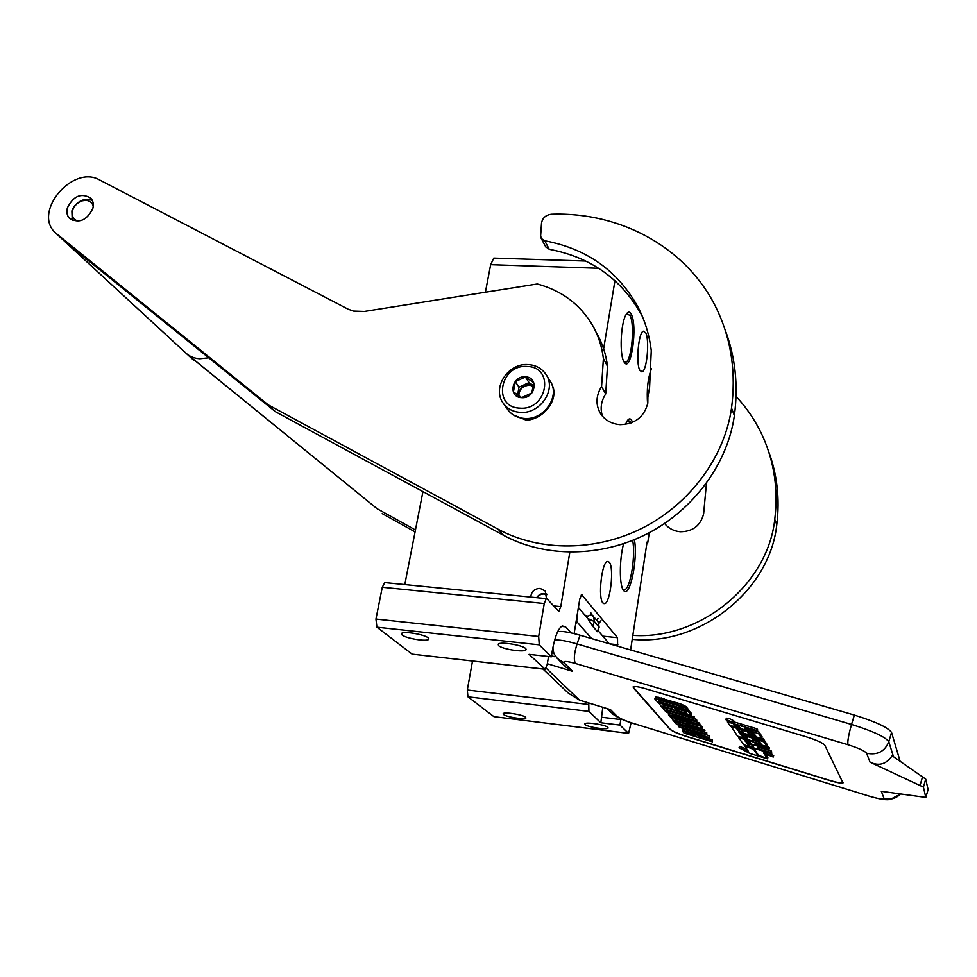 <?xml version="1.0" encoding="UTF-8"?>
<svg xmlns="http://www.w3.org/2000/svg" width="977" height="977" viewBox="0 0 977 977"><rect width="100%" height="100%" fill="white"/><g stroke="black" fill="none" stroke-linecap="round" stroke-linejoin="round"><path stroke-width="1.47" d="M628.284 733.373L493.898 716.642L467.934 696.796L467.299 690.006L472.514 661.063M544.702 669.245L412.172 654.15L376.914 627.185L375.95 619.064L382.276 587.262L384.755 582.585L385.524 582.658M422.931 491.626L404.796 584.576M630.617 649.937L647.079 542.015L647.702 543.017L649.278 532.673M588.765 702.976L588.923 711.403L600.831 722.76L619.968 725.105L628.577 733.409L631.093 722.772M525.614 717.216L525.895 718.071C524.747 719.927 506.22 716.971 503.521 714.492L503.204 713.613C504.315 711.732 523.074 714.749 525.614 717.216M607.914 727.376L608.073 728.121C606.888 730.112 587.336 727.071 585.076 724.555L584.893 723.774C586.017 721.783 605.825 724.873 607.914 727.376M574.134 633.621L579.764 599.109L581.559 594.578L617.513 637.7L617.623 646.151M569.835 552.188L560.786 606.632L558.844 611.407L547.022 598.84L546.277 598.632L544.25 603.53L538.669 636.491L539.255 644.832L551.309 656.825L529.058 654.358L545.215 669.306L547.218 664.458L548.549 656.507M428.182 637.859C424.543 634.439 403.391 630.91 401.584 633.426L402.109 635.001C405.968 638.433 426.79 641.865 428.647 639.373L428.182 637.859M525.675 648.557C522.634 645.04 500.114 641.437 498.246 644.161L498.563 645.577C501.86 649.107 524.014 652.624 525.931 649.913L525.675 648.557M546.473 598.583L545.251 591.061L540.196 588.41C534.553 588.594 531.403 591.488 530.743 597.094M646.933 542.956L647.702 543.017M632.546 422.357L631.826 420.647C630.275 417.961 628.541 418.364 626.648 421.844L625.536 424.409M623.802 361.514L624.73 362.907C631.386 371.211 637.554 326.086 631.411 314.545C629.664 311.089 627.747 311.345 625.659 315.327C620.688 324.449 619.516 354.248 623.802 361.514M651.488 368.598C647.849 378.184 646.554 390.092 647.604 404.307M623.619 543.7C619.32 559.369 619.271 585.431 623.46 590.242L623.619 590.462C629.762 599.231 638.213 558.673 634.391 539.683M602.882 602.98C597.875 598.009 601.612 562.813 607.267 561.433L609.343 562.227C614.215 567.759 610.491 602.137 604.836 603.639L602.882 602.98M639.813 370.283C635.771 363.334 638.469 332.656 643.245 331.179L645.76 332.852C649.693 340.277 646.982 370.234 642.231 371.785L639.813 370.283M571.057 632.901L565.512 626.819L562.263 625.952C558.209 628.345 554.912 636.479 552.384 650.364L551.309 656.825M619.968 725.105L620.92 718.84M614.96 280.668L603.639 348.801M600.831 722.76L602.809 707.275M598.657 268.272L490.662 264.669L493.776 258.099L494.912 258.136M490.662 264.669L485.41 292.208M627.661 420.22L630.519 421.661L631.093 422.956M626.721 313.556L630.08 315.583C634.965 324.645 631.777 360.195 625.891 362.198L624.083 362.027M632.669 540.379C635.746 555.351 630.58 588.081 624.792 589.705L622.972 589.461M503.35 403.416C507.319 408.777 512.888 411.757 520.045 412.343C539.902 414.468 556.914 389.505 546.009 374.447C541.771 368.353 535.799 365.056 528.093 364.58C508.162 362.846 491.553 387.893 503.35 403.416L507.722 409.558C511.667 414.883 517.187 417.851 524.283 418.437C543.994 420.562 560.847 395.819 550.002 380.859L546.363 375.034M519.74 408.13C547.389 410.804 555.021 366.827 527.238 366.485C500.053 363.957 491.968 407.311 519.74 408.13M521.633 397.663C535.396 398.982 539.267 377.073 525.382 376.829C511.728 375.559 507.747 397.309 521.633 397.663M521.681 397.602L531.842 392.974L533.686 382.642L525.394 376.988L515.282 381.604L513.413 391.887L521.681 397.602M525.394 376.988L529.045 382.569L519.019 387.148L517.578 395.074M518.115 395.441L518.091 392.253L524.026 384.865L528.801 383.937L533.503 385.634L529.045 382.569M515.282 381.604L519.019 387.148M518.811 395.905C519.105 389.322 522.695 385.732 529.595 385.146L533.442 386.269M586.383 616.878L591.488 614.533L593.515 616.169L594.37 621.555L587.714 618.441L592.758 626.281L594.37 621.555L598.999 627.026L597.948 621.47M557.647 631.753C561.152 630.824 568.626 631.985 580.069 635.221L854.362 715.079C875.734 721.722 888.117 727.511 891.537 732.445L900.086 761.144M542.992 669.05L568.333 693.133L579.495 700.13L610.478 709.632L617.159 716.373L611.04 712.428L607.254 708.643M591.708 638.616L576.686 621.531L575.587 624.743M555.278 655.762L554.924 656.8L551.492 655.775M870.031 762.17C879.007 766.395 886.371 764.258 892.135 755.771L925.72 779.121L923.424 787.108L870.031 762.17L866.599 753.255C864.767 750.922 858.551 748.077 847.975 744.743L575.538 663.517C566.55 661.014 562.789 660.818 564.242 662.931L572.571 671.333L547.34 663.762M572.571 671.333L565.83 667.035L558.636 659.805M829.62 780.501L686.416 736.499C677.891 733.751 672.408 731.346 669.978 729.282L633.352 687.832L633.328 686.733C634.965 686.184 639.031 686.855 645.516 688.736L806.391 736.866C816.65 740.114 822.793 742.899 824.796 745.219L842.992 782.943C841.282 783.469 836.825 782.65 829.62 780.501L829.656 780.354C836.862 782.504 841.319 783.322 843.029 782.797L843.212 782.638M923.424 787.108L925.781 797.415L881.303 791.346L884.038 798.453C890.438 800.126 895.86 798.673 900.318 794.093M609.196 643.696L608.244 642.561M576.686 621.531L577.725 611.651M597.399 631.704L598.999 627.026L597.399 631.704L592.758 626.281M633.059 686.965L670.027 729.147C672.457 731.211 677.94 733.605 686.465 736.353L829.656 780.354M925.72 779.121L928.089 789.599M685.732 729.721L682.715 729.538L682.251 730.955L684.132 733.153L712.465 741.836L712.489 739.882L699.764 735.986L697.554 733.776M706.725 734.643L706.737 732.628L679.149 725.337L678.673 726.778L709.217 737.769L701.132 734.606L699.617 732.75L706.273 734.081L678.673 726.778M709.217 737.769L709.241 735.791L703 733.654M680.126 724.409L679.797 725.435L678.502 723.908L704.478 731.834L704.942 730.369L678.343 721.71M670.1 715.994L672.945 720.073L702.207 728.976L702.683 727.511L699.105 723.774M682.447 720.928L676.646 719.157L675.315 717.582M696.259 725.117L688.455 722.748L687.173 721.185M671.932 714.028L668.964 713.369L668.476 714.834L669.245 715.738L698.799 724.714L698.811 722.638L693.267 720.965M698.811 722.638L698.335 724.128L672.494 716.275L696.357 721.649L696.845 720.159L696.137 719.255L668.573 710.914M668.634 710.743L668.268 711.854L666.876 710.218L693.719 718.339L694.207 716.837L666.619 707.824M657.985 701.767L661.038 706.139L691.276 715.274L691.765 713.76L687.93 709.742M670.845 706.969L664.848 705.162L663.334 703.379M685.121 711.28L677.049 708.85L675.596 707.079M687.625 710.694L688.126 709.155L686.098 706.603L680.371 703.819L656.483 696.98L655.543 697.016L654.846 698.909L657.057 701.486L687.625 710.694L685.598 708.154L679.87 705.37L660.635 699.434L654.846 698.909M733.336 722.174L733.776 720.782L729.489 718.632L726.314 718.29M745.891 728.158L745.524 729.343L744.743 728.048L746.709 728.378L757.26 731.565L757.761 729.99L756.992 728.818L733.471 721.747M762.207 737.012L759.153 732.127L757.37 731.236M756.247 743.546L755.929 744.572L754.952 743.155L767.018 746.575L764.075 741.934L748.089 736.731L746.172 736.389L747.564 738.588L743.216 737.366L740.212 734.057L763.538 741.128L764.014 739.601L761.901 738.062M746.245 736.634L742.178 734.655M767.507 744.962L767.043 746.465L767.507 744.962L763.892 739.992M752.095 744.254L753.633 747.271L748.297 745.512L746.135 742.435L768.96 749.383L769.424 747.893L767.104 746.33M752.205 745.219L748.052 743.021M730.613 725.593L737.513 736.157L751.569 740.798L753.475 741.128L752.119 738.954L759.19 741.14L761.242 744.254L738.746 737.745L743.631 744.694L771.732 753.621L771.512 751.093L759.312 747.381L758.518 746.208M759.972 742.312L753.707 740.407M742.056 729.05L741.714 730.124L738.123 728.879L737.22 727.584M754.378 733.922L749.103 732.335L748.101 730.869M746.868 749.212L739.491 746.343L739.039 747.784L750.018 753.511L767.617 758.909L767.873 757.383M744.596 745.243L754.671 749.786L758.421 755.172L767.47 758.689L767.922 757.248L765.834 754.146M767.47 758.689L763.867 753.377L773.247 757.028L773.699 755.575L767.617 752.363M688.272 730.588L687.881 731.797L682.251 730.955M690.666 731.419L690.312 732.542L687.881 731.797M692.571 732.066L692.204 733.19L690.312 732.542M695.258 732.982L694.867 734.203L692.204 733.19M697.431 733.739L696.98 735.131L694.867 734.203M698.421 734.35L697.969 735.766L696.98 735.131M699.764 735.986L699.312 737.403L697.969 735.766M712.489 739.882L712.038 741.311L699.312 737.403M682.923 729.257L682.471 730.686M684.425 729.44L683.961 730.869M686.575 730.014L686.147 731.333M706.737 732.628L706.273 734.081M701.559 733.275L701.132 734.606M709.241 735.791L708.777 737.232M676.878 721.27L673.617 720.855L676.731 724.507L679.797 725.435M678.49 721.881L678.014 723.334L676.707 721.795M704.49 729.807L704.026 731.26L678.014 723.334M695.819 723.81L697.981 727.254L687.979 724.213L685.891 721.685L682.129 720.538L684.242 723.078L676.169 720.623L673.666 717.668L669.929 716.532M699.911 724.018L699.422 725.496L695.636 724.348M702.207 728.976L699.422 725.496M676.646 719.157L676.169 720.623M682.398 719.731L682.129 720.538M686.159 720.879L685.891 721.685M688.455 722.748L687.979 724.213M665.984 711.158L666.326 712.318L691.655 720L668.476 714.834M696.137 719.255L695.648 720.757L665.801 711.708M696.357 721.649L695.648 720.757M665.129 707.385L661.759 706.982L665.105 710.902L668.268 711.854M666.839 708.105L666.351 709.595L664.946 707.946M693.719 716.226L693.23 717.729L666.351 709.595M693.719 718.339L693.23 717.729M684.572 709.778L686.892 713.491L676.56 710.364L674.313 707.641L670.43 706.469L672.689 709.192L664.348 706.676L661.661 703.513L657.79 702.341M688.797 709.998L688.297 711.537L684.376 710.352M691.276 715.274L688.297 711.537M664.848 705.162L664.348 706.676M670.711 705.602L670.43 706.469M674.594 706.774L674.313 707.641M677.049 708.85L676.56 710.364M655.543 697.016L655.042 698.555M656.483 696.98L655.97 698.518M658.718 697.322L658.205 698.86M661.148 697.883L660.635 699.434M664.323 698.763L663.823 700.301M674.179 701.718L673.666 703.269M677.562 702.817L677.049 704.368M680.371 703.819L679.87 705.37M683.35 705.052L682.85 706.591M685.011 705.87L684.511 707.421M686.098 706.603L685.598 708.154M730.149 721.82L733.275 722.345L725.862 719.683L730.149 721.82M756.992 728.818L756.503 730.393L727.376 721.881L729.734 725.325L752.534 732.2L755.661 735.901L748.614 733.874L747.173 731.761L741.714 730.124L743.179 732.225L738.624 730.845L735.876 727.914L730.405 726.265M757.26 731.565L756.503 730.393M739.674 732.127L739.418 732.933L738.624 731.797L761.742 738.539L758.665 733.69L745.524 729.343M763.293 738.478L762.805 740.016L739.418 732.933M763.538 741.128L762.805 740.016M768.728 746.831L768.264 748.321L755.929 744.572M768.96 749.383L768.264 748.321M757.358 745.854L751.924 744.816M759.312 747.381L758.86 748.858L757.187 746.416M771.512 751.093L771.048 752.583L758.86 748.858M771.732 753.621L771.048 752.583M736.084 727.242L735.876 727.914M747.515 730.686L747.173 731.761M749.103 732.335L748.614 733.874M744.633 745.878L748.48 751.46L739.039 747.784M753.829 749.457L744.584 746.025M757.773 754.232L757.541 754.989L753.78 749.603M767.617 758.909L757.541 754.989M762.365 750.751L744.413 745.793M773.247 757.028L762.219 751.228M695.697 736.292L686.66 733.532L685.195 731.785L693.426 734.106L695.697 736.292M697.236 732.091L698.604 733.764L681.433 727.889L697.236 732.091M658.754 700.082L676.914 704.808L681.641 706.969L683.192 708.875L660.391 702.011L658.754 700.082M726.717 719.939L732.408 722.137L726.717 719.939M738.868 726.021L740.029 727.682L734.545 726.033L733.507 724.507L738.868 726.021M749.652 741.543L750.641 742.96L745.256 741.189L744.498 740.065L749.652 741.543M692.766 733.837L687.124 732.115L686.66 733.532M680.908 706.505L660.904 700.485L660.391 702.011M734.924 724.836L734.545 726.033M728.757 720.66L727.743 720.367L728.805 720.501M537.008 597.716C539.67 594.138 542.943 593.149 546.851 594.724M536.593 597.68C539.231 593.967 542.601 592.758 546.729 594.053M552.017 384.865C559.552 398.36 542.467 420.147 525.528 419.854L513.34 414.92M551.907 384.608C559.894 398.897 543.407 419.951 525.785 420.208M630.629 423.126L630.373 422.614C629.139 420.464 627.771 420.476 626.257 422.65M93.242 206.208C92.204 202.544 89.676 200.578 85.671 200.334L82.263 200.81L83.509 199.796L87.698 199.223L92.265 200.309M78.258 221.205C73.067 219.532 71.26 215.734 72.848 209.786C74.606 205.329 77.745 202.337 82.263 200.81M72.261 220.326L71.895 210.873C74.057 205.378 77.928 201.689 83.509 199.796M67.462 243.688L64.787 241.502M65.862 242.467L185.215 352.465C189.086 356.275 193.959 358.364 199.833 358.754L208.712 357.802M664.592 523.501C668.5 528.349 673.715 531.097 680.248 531.769C692.876 531.598 700.668 525.577 703.648 513.707L706.444 483.322M415.445 529.986L377.024 508.675L186.131 353.32M736.035 396.418C747.149 408.276 756.1 421.71 762.89 436.695C774.37 462.463 778.327 490.027 774.761 519.385C767.922 584.564 700.02 640.008 632.84 635.38M377.024 508.675L187.059 354.162M415.078 531.879L382.202 513.609M768.276 450.47C777.142 473.918 779.988 498.624 776.788 524.612C769.974 590.67 699.911 646.163 632.241 639.337M603.395 358.583L601.576 386.538C595.909 395.697 595.518 404.625 600.379 413.344C604.812 420.122 611.37 423.884 620.077 424.653C634.903 424.177 644.148 417.02 647.812 403.171L647.885 396.98L649.571 387.796L651.268 350.596C649.363 334.842 644.857 320.187 637.761 306.619C617.537 270.556 586.53 248.61 544.739 240.769L541.246 238.437L540.647 235.75L541.527 223.11C542.491 217.895 545.801 214.94 551.443 214.232C622.068 211.63 690.128 249.282 718.425 312.616C731.663 342.072 736.023 373.91 731.517 408.13C724.69 456.589 690.495 503.302 643.416 527.568C596.251 551.724 539.89 551.81 498.246 529.29L268.26 404.869L55.286 232.721C32.388 211.924 72.921 164.124 99.764 180.037L347.873 309.05L353.332 311.077L364.336 311.443L537.289 283.977C561.506 290.487 579.886 304.177 592.416 325.06C598.278 335.294 601.942 346.469 603.395 358.583L607.486 366.216L605.703 393.939C601.075 401.181 600 408.606 602.479 416.214M601.576 386.538L605.703 393.939M67.376 207.857C66.302 212.119 67.022 215.624 69.514 218.384C79.064 223.745 86.831 220.448 92.827 208.467C93.853 204.303 93.169 200.847 90.776 198.123C81.25 192.603 73.446 195.852 67.376 207.857M642.5 316.756L641.474 314.753C621.409 278.958 590.67 257.146 549.257 249.294L545.654 246.705M596.568 332.974C602.382 343.122 606.021 354.211 607.486 366.216M268.26 404.869L275.38 411.659L65.471 242.076L56.715 234.053M724.861 329.151C735.266 356.19 738.441 384.975 734.386 415.518C727.657 463.525 693.841 509.762 647.25 533.735C600.574 557.611 544.763 557.647 503.497 535.286L275.38 411.659M628.223 733.324L493.898 716.642M588.923 711.403L467.934 696.796M588.52 704.478L467.299 690.006M609.77 643.867L617.843 644.735M602.785 636.149L617.513 637.7M581.364 594.688L582.182 594.773M544.604 669.172L412.172 654.15M539.255 644.832L376.914 627.185M538.669 636.491L375.95 619.064M544.25 603.53L382.276 587.262M553.361 605.887L560.786 606.632M620.81 719.561L601.685 717.24M565.512 626.819L561.482 626.404M590.926 612.945L591.867 614.741M584.893 615.144L587.385 615.974M617.159 716.373C619.76 718.437 625.182 720.794 633.426 723.456L870.141 796.45M633.426 723.456L870.47 796.548C882.854 800.041 886.774 799.955 890.035 799.516L900.135 794.301M866.599 753.255C877.37 755.38 884.771 751.545 888.801 741.751C885.345 736.914 872.937 731.15 851.541 724.458L577.065 643.928L580.069 635.221M575.538 663.517C573.536 660.183 574.049 653.65 577.065 643.928C565.451 640.619 557.952 639.422 554.557 640.362M847.975 744.743C847.389 741.641 848.573 734.875 851.541 724.458L854.362 715.079M893.466 756.674L888.801 741.751L891.537 732.445M870.104 796.365C879.056 799.003 883.709 799.699 884.038 798.453M579.495 700.13L546.155 668.17M564.242 662.931L557.391 658.559C554.167 653.735 553.751 654.895 552.872 647.678M922.642 776.422L920.175 784.995M928.138 789.392L925.927 797.147M727.694 720.953L727.401 721.869L727.67 720.941M738.026 723.114L737.525 724.678M744.95 725.203L744.462 726.766M756.406 731.297L756.027 732.506M759.153 732.127L758.665 733.69M742.715 735.425L742.239 736.927M743.692 735.852L743.216 737.366M747.051 737.806L746.843 738.465M764.551 740.419L764.075 741.934M748.761 744.034L748.297 745.512M749.713 744.45L749.249 745.927M739.015 736.939L738.771 737.733M760.729 743.436L760.509 744.12M753.975 739.504L753.499 741.018M738.123 728.879L737.635 730.405M739.113 729.318L738.624 730.845M755.148 735.07L754.928 735.779M746.526 740.59L746.208 741.616M745.536 740.285L745.256 741.189M628.419 420.476L627.49 420.44M187.34 354.395L193.629 360.183M774.761 519.385L776.788 524.612M549.257 249.294L544.739 240.769M57.032 234.309L65.471 242.076M498.246 529.29L503.497 535.286M731.517 408.13L734.386 415.518M384.755 582.585L546.277 598.632M428.647 639.373L428.805 638.567M525.931 649.913L526.078 649.082M603.42 603.505L604.836 603.639M640.936 371.712L642.231 371.785M493.776 258.099L585.748 261.042M625.891 362.198L624.205 362.113M624.792 589.705L623.07 589.534M599.133 627.246L598.144 621.69L591.488 614.533M612.713 714.028C617.916 717.814 624.853 720.989 633.536 723.566M578.396 607.511L588.349 619.198M597.997 630.531L608.964 643.403M725.862 719.683L726.363 718.119M741.531 726.277L742.019 724.714M738.746 737.745L739.003 736.939M753.511 741.03L753.951 739.613M596.752 620.041L598.009 618.38M599.035 623.265L601.002 620.664M627.466 420.464L630.702 423.102M72.848 209.786L71.895 210.873M641.474 314.753L637.761 306.619M541.246 238.437L545.789 246.973"/></g></svg>
